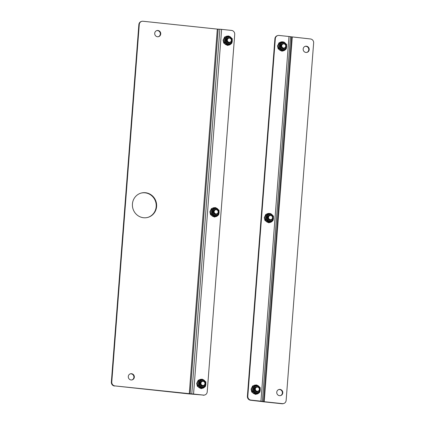 <?xml version="1.0" encoding="UTF-8"?>
<svg xmlns="http://www.w3.org/2000/svg" width="425" height="425" viewBox="0 0 425 425"><rect width="100%" height="100%" fill="white"/><g stroke="black" fill="none" stroke-linecap="round" stroke-linejoin="round"><path stroke-width="0.64" d="M143.554 217.738A12.617 12.086 -105.6 0 1 132.457 206.231A12.617 12.086 -105.6 0 1 141.121 193.077A12.617 12.086 -105.6 0 1 156.156 201.981A12.617 12.086 -105.6 0 1 147.905 217.377A12.617 12.086 -105.6 0 1 143.554 217.738M131.07 379.966A3.156 3.023 -105.6 0 1 130.464 373.798A3.156 3.023 -105.6 0 1 134.22 376.024A3.156 3.023 -105.6 0 1 131.07 379.966M157.478 36.747A3.156 3.023 -105.6 0 1 156.873 30.584A3.156 3.023 -105.6 0 1 160.629 32.805A3.156 3.023 -105.6 0 1 157.478 36.747M189.263 393.778L217.318 29.112L143.007 21.25A3.607 3.453 74.4 0 0 139.278 24.459L111.77 381.979A3.607 3.453 74.4 0 0 114.947 385.916L191.787 393.911A2.943 0.298 4.4 0 1 193.55 394.039L203.495 395.091A3.607 3.453 74.4 0 0 207.219 391.882L234.727 34.367A3.607 3.453 74.4 0 0 231.551 30.425L221.611 29.373A2.943 0.298 -175.6 0 0 219.847 29.245L191.787 393.911M147.698 217.435A12.617 12.086 74.4 0 0 155.741 202.093A12.617 12.086 74.4 0 0 140.919 193.136M131.947 379.923A3.156 3.023 74.4 0 0 130.257 373.862M158.36 36.709A3.156 3.023 74.4 0 0 156.666 30.648M141.764 21.351L141.35 21.468A3.607 3.453 74.4 0 0 138.863 24.576L139.278 24.459M217.318 29.112L219.847 29.245M203.495 395.091L190.607 394.023A2.943 0.298 4.4 0 1 188.843 393.895L114.947 385.916M111.77 381.979L111.355 382.091A3.607 3.453 74.4 0 0 114.532 386.033M111.355 382.091L138.863 24.576M203.076 395.207A3.607 3.453 74.4 0 0 204.324 395.107L204.738 394.99M306.43 46.197A3.156 3.023 -105.6 0 1 307.036 52.365A3.156 3.023 -105.6 0 1 303.28 50.139A3.156 3.023 -105.6 0 1 306.43 46.197M280.022 389.417A3.156 3.023 -105.6 0 1 280.627 395.579A3.156 3.023 -105.6 0 1 276.872 393.353A3.156 3.023 -105.6 0 1 280.022 389.417M292.283 37.044L264.223 401.71L282.407 403.633A3.607 3.453 74.4 0 0 286.137 400.424L313.645 42.909A3.607 3.453 74.4 0 0 310.468 38.967L290.461 36.715A2.943 0.298 -175.6 0 0 288.989 36.502L279.05 35.45A3.607 3.453 74.4 0 0 275.32 38.659L247.812 396.18A3.607 3.453 74.4 0 0 250.989 400.116L260.934 401.168A2.943 0.298 4.4 0 1 262.4 401.381L290.461 36.715M306.829 52.413A3.156 3.023 74.4 0 0 305.134 46.357M280.42 395.632A3.156 3.023 74.4 0 0 278.726 389.571M282.407 403.633L281.993 403.75A3.607 3.453 74.4 0 0 283.236 403.649L283.65 403.532M264.223 401.71L262.4 401.381M277.801 35.557L277.387 35.668A3.607 3.453 74.4 0 0 274.906 38.776L247.393 396.291A3.607 3.453 74.4 0 0 250.575 400.233L262.337 401.614A2.943 0.298 -175.6 0 0 263.808 401.827L281.993 403.75M205.031 383.663A2.237 2.141 -105.6 0 1 200.828 384.014A2.237 2.141 -105.6 0 1 202.289 381.283A2.237 2.141 -105.6 0 1 205.031 383.663M204.93 383.637A2.093 2.003 -105.6 0 1 201.79 385.114A2.093 2.003 -105.6 0 1 202.066 381.522A2.093 2.003 -105.6 0 1 204.93 383.637M218.232 212.054A2.237 2.141 -105.6 0 1 214.03 212.404A2.237 2.141 -105.6 0 1 215.491 209.679A2.237 2.141 -105.6 0 1 218.232 212.054M218.137 212.032A2.093 2.003 -105.6 0 1 214.992 213.509A2.093 2.003 -105.6 0 1 215.268 209.918A2.093 2.003 -105.6 0 1 218.137 212.032M285.839 46.203A2.237 2.141 -105.6 0 1 281.637 46.553A2.237 2.141 -105.6 0 1 283.098 43.823A2.237 2.141 -105.6 0 1 285.839 46.203M285.738 46.176A2.093 2.003 -105.6 0 1 282.598 47.653A2.093 2.003 -105.6 0 1 282.875 44.062A2.093 2.003 -105.6 0 1 285.738 46.176M231.439 40.449A2.237 2.141 -105.6 0 1 227.237 40.795A2.237 2.141 -105.6 0 1 228.698 38.069A2.237 2.141 -105.6 0 1 231.439 40.449M231.338 40.423A2.093 2.003 -105.6 0 1 228.198 41.9A2.093 2.003 -105.6 0 1 228.475 38.308A2.093 2.003 -105.6 0 1 231.338 40.423M272.632 217.812A2.237 2.141 -105.6 0 1 268.43 218.158A2.237 2.141 -105.6 0 1 269.891 215.433A2.237 2.141 -105.6 0 1 272.632 217.812M272.537 217.786A2.093 2.003 -105.6 0 1 269.392 219.263A2.093 2.003 -105.6 0 1 269.668 215.672A2.093 2.003 -105.6 0 1 272.537 217.786M259.431 389.422A2.237 2.141 -105.6 0 1 255.228 389.767A2.237 2.141 -105.6 0 1 256.689 387.042A2.237 2.141 -105.6 0 1 259.431 389.422M259.33 389.396A2.093 2.003 -105.6 0 1 256.19 390.873A2.093 2.003 -105.6 0 1 256.466 387.281A2.093 2.003 -105.6 0 1 259.33 389.396M231.689 42.994A4.59 4.399 -105.6 0 1 223.47 40.157A4.59 4.399 -105.6 0 1 231.434 38.016M232.225 40.051A4.59 4.399 -105.6 0 1 232.055 42.144M229.484 42.489A2.247 2.157 -105.6 0 1 226.498 40.582A2.247 2.157 -105.6 0 1 228.283 38.186M228.151 44.609A7.023 0.324 155.6 0 1 227.747 44.795L227.476 44.763A7.023 1.562 -146 0 0 224.342 42.447L224.225 42.192A7.023 1.886 -84 0 0 224.528 38.261L224.682 38.032A7.023 0.324 -24.4 0 0 228.119 36.412L228.39 36.438M230.642 41.99A2.539 2.433 -105.6 0 1 226.339 39.801A2.539 2.433 -105.6 0 1 229.537 38.011M224.528 38.261L224.225 42.192M227.476 44.763L224.384 42.357L225.123 42.064L228.368 44.455L231.923 42.787L232.231 38.723L228.99 36.332L225.436 38.006L225.123 42.064L225.388 37.915L228.91 36.263L232.225 38.638L231.896 42.893L228.395 44.54L225 42.038L224.342 42.447M228.368 44.455L227.747 44.795M227.694 44.737L231.901 42.893L232.289 38.76L229.032 36.279L228.119 36.412M229.032 36.279L224.682 38.032M224.713 38.107L225.436 38.006L224.713 38.107M228.48 43.621C232.502 44.232 233.028 37.384 228.974 37.14C224.952 36.534 224.427 43.377 228.48 43.621M218.482 214.604A4.59 4.399 -105.6 0 1 210.263 211.767A4.59 4.399 -105.6 0 1 218.232 209.626M219.024 211.661A4.59 4.399 -105.6 0 1 218.848 213.754M216.277 214.099A2.247 2.157 -105.6 0 1 213.292 212.192A2.247 2.157 -105.6 0 1 215.077 209.791M214.944 216.219A7.023 0.324 155.6 0 1 214.545 216.399L214.274 216.373A7.023 1.562 -146 0 0 211.135 214.057L211.018 213.802A7.023 1.886 -84 0 0 211.321 209.87L211.475 209.637A7.023 0.324 -24.4 0 0 214.917 208.022L215.188 208.048M217.441 213.594A2.539 2.433 -105.6 0 1 213.137 211.411A2.539 2.433 -105.6 0 1 216.33 209.621M211.321 209.87L211.018 213.802M214.274 216.373L211.183 213.966L211.921 213.674L215.162 216.065L218.716 214.391L219.029 210.333L215.788 207.942L212.234 209.61L211.921 213.674L212.181 209.525L215.709 207.867L219.018 210.248L218.694 214.503L215.167 216.155L211.799 213.648L211.135 214.057M215.162 216.065L214.545 216.399M215.826 207.894L214.917 208.022M214.513 216.336L218.721 214.466L219.087 210.364L215.709 207.867L211.475 209.637M211.507 209.711L212.234 209.61L211.507 209.711M215.273 215.231C219.3 215.836 219.826 208.994 215.773 208.744C211.746 208.138 211.22 214.981 215.273 215.231M205.275 386.208A4.59 4.399 -105.6 0 1 197.062 383.371A4.59 4.399 -105.6 0 1 205.025 381.236M205.817 383.27A4.59 4.399 -105.6 0 1 205.647 385.363M203.076 385.709A2.247 2.157 -105.6 0 1 200.09 383.796A2.247 2.157 -105.6 0 1 201.87 381.4M201.742 387.828A7.023 0.324 155.6 0 1 201.338 388.009L201.067 387.983A7.023 1.562 -146 0 0 197.928 385.666L197.811 385.406A7.023 1.886 -84 0 0 198.114 381.475L198.268 381.246A7.023 0.324 -24.4 0 0 201.71 379.626L201.981 379.658M204.234 385.204A2.539 2.433 -105.6 0 1 199.931 383.015A2.539 2.433 -105.6 0 1 203.129 381.23M198.114 381.475L197.811 385.406M201.067 387.983L197.976 385.571L198.714 385.284L201.955 387.674L205.509 386.001L205.822 381.937L202.582 379.546L199.028 381.22L198.714 385.284L198.98 381.135L202.502 379.477L205.817 381.857L205.488 386.107L201.965 387.765L198.592 385.252L197.928 385.666M201.955 387.674L201.338 388.009M201.312 387.945L205.493 386.107L205.881 381.974L202.619 379.498L201.71 379.626M201.806 379.674L198.268 381.246M198.305 381.321L199.028 381.22L198.305 381.321M202.066 386.84C206.093 387.446 206.619 380.603 202.566 380.354C198.544 379.748 198.018 386.591 202.066 386.84M259.68 391.967A4.59 4.399 -105.6 0 1 251.462 389.13A4.59 4.399 -105.6 0 1 259.425 386.989M260.217 389.024A4.59 4.399 -105.6 0 1 260.047 391.117M257.476 391.462A2.247 2.157 -105.6 0 1 254.49 389.555A2.247 2.157 -105.6 0 1 256.275 387.159M256.142 393.582A7.023 0.324 155.6 0 1 255.738 393.763L255.468 393.736A7.023 1.562 -146 0 0 252.333 391.42L252.216 391.165A7.023 1.886 -84 0 0 252.514 387.233L252.673 387A7.023 0.324 -24.4 0 0 256.11 385.385L256.381 385.411M258.634 390.957A2.539 2.433 -105.6 0 1 254.331 388.774A2.539 2.433 -105.6 0 1 257.529 386.984M252.514 387.233L252.216 391.165M255.468 393.736L252.376 391.329L253.114 391.037L256.355 393.428L259.909 391.754L260.222 387.696L256.982 385.305L253.428 386.973L253.114 391.037L253.38 386.888L256.902 385.231L260.217 387.611L259.887 391.866L256.365 393.518L252.992 391.011L252.333 391.42M256.355 393.428L255.738 393.763M259.887 391.866L260.227 387.616L257.019 385.252L256.11 385.385M256.206 385.427L252.673 387M252.705 387.074L253.428 386.973L252.705 387.074M256.466 392.594C260.493 393.199 261.019 386.357 256.966 386.107C252.944 385.502 252.418 392.349 256.466 392.594M259.909 391.754L255.712 393.699M272.882 220.357A4.59 4.399 -105.6 0 1 264.663 217.52A4.59 4.399 -105.6 0 1 272.632 215.379M273.424 217.414A4.59 4.399 -105.6 0 1 273.254 219.507M270.677 219.852A2.247 2.157 -105.6 0 1 267.692 217.945A2.247 2.157 -105.6 0 1 269.477 215.549M269.344 221.972A7.023 0.324 155.6 0 1 268.945 222.158L268.674 222.126A7.023 1.562 -146 0 0 265.535 219.815L265.418 219.555A7.023 1.886 -84 0 0 265.721 215.624L265.875 215.395A7.023 0.324 -24.4 0 0 269.317 213.775L269.588 213.802M271.841 219.353A2.539 2.433 -105.6 0 1 267.538 217.164A2.539 2.433 -105.6 0 1 270.73 215.374M265.721 215.624L265.418 219.555M268.674 222.126L265.582 219.72L266.321 219.428L269.562 221.818L273.116 220.15L273.429 216.086L270.188 213.695L266.634 215.369L266.199 219.401L266.581 215.278L270.226 213.648L273.477 216.134L273.094 220.256L269.567 221.914L266.199 219.401L265.535 219.815M269.562 221.818L268.945 222.158M268.913 222.089L273.094 220.256L273.487 216.123L270.226 213.642L269.317 213.775M269.413 213.823L265.875 215.395M265.912 215.47L266.634 215.369L265.912 215.47M269.673 220.989C273.7 221.595 274.226 214.747 270.173 214.503C266.146 213.897 265.62 220.74 269.673 220.989M286.089 48.748A4.59 4.399 -105.6 0 1 277.87 45.911A4.59 4.399 -105.6 0 1 285.834 43.775M286.631 45.81A4.59 4.399 -105.6 0 1 286.455 47.903M283.884 48.248A2.247 2.157 -105.6 0 1 280.898 46.336A2.247 2.157 -105.6 0 1 282.683 43.94M282.551 50.368A7.023 0.324 155.6 0 1 282.147 50.548L281.876 50.522A7.023 1.562 -146 0 0 278.742 48.206L278.625 47.945A7.023 1.886 -84 0 0 278.928 44.014L279.082 43.786A7.023 0.324 -24.4 0 0 282.519 42.165L282.79 42.197M285.047 47.743A2.539 2.433 -105.6 0 1 280.744 45.555A2.539 2.433 -105.6 0 1 283.937 43.77M278.928 44.014L278.625 47.945M281.876 50.522L278.789 48.11L279.522 47.823L282.768 50.214L286.322 48.54L286.631 44.476L283.39 42.086L279.836 43.759L279.522 47.823L279.788 43.674L283.31 42.017L286.625 44.397L286.296 48.647L282.774 50.304L279.4 47.791L278.742 48.206M282.768 50.214L282.147 50.548M282.094 50.49L286.301 48.647L286.689 44.513L283.433 42.038L282.519 42.165M283.433 42.038L279.082 43.786M279.113 43.86L279.836 43.759L279.113 43.86M282.88 49.38C286.902 49.985 287.428 43.143 283.379 42.893C279.353 42.287 278.827 49.13 282.88 49.38M218.184 29.176L190.124 393.842M193.55 394.039L221.611 29.373M250.989 400.116L250.575 400.233M263.5 401.604L291.561 36.938M288.989 36.502L260.934 401.168M274.906 38.776L275.32 38.659M247.812 396.18L247.393 396.291M230.961 43.207L231.37 42.447M228.352 44.551L227.72 44.726M204.553 386.421L205.031 385.486M256.636 385.576L256.142 385.459M272.823 217.393L272.159 215.709M269.843 213.966L269.344 213.855M282.752 50.309L282.12 50.485M202.603 385.836L203.49 385.592M201.402 381.533L202.289 381.283M215.81 214.227L216.692 213.982M214.609 209.923L215.491 209.679M283.411 48.376L284.298 48.131M282.211 44.072L283.098 43.823M229.011 42.622L229.898 42.373M227.811 38.314L228.698 38.069M270.21 219.985L271.097 219.736M269.009 215.677L269.891 215.433M257.003 391.595L257.89 391.345M255.802 387.287L256.689 387.042M231.917 42.883L231.551 43.509L227.635 45.47L223.747 43.063L223.088 40.178L224.666 36.97L228.661 35.955L231.726 38.239M232.257 39.562L231.986 42.728M218.71 214.492L218.344 215.119L214.434 217.079L210.54 214.667L209.886 211.788L211.464 208.579L215.454 207.559L218.519 209.849M219.056 211.172L218.785 214.338M215.167 216.155L214.492 216.346M205.509 386.097L205.137 386.729L201.227 388.684L197.338 386.277L196.679 383.398L198.257 380.184L202.247 379.169L205.317 381.453M205.849 382.782L205.578 385.948M201.965 387.765L201.285 387.951M202.619 379.498L201.827 379.668M259.909 391.855L259.542 392.482L255.627 394.442L251.738 392.036L251.079 389.151L252.657 385.942L256.652 384.922L259.717 387.212M260.249 388.535L259.978 391.701M256.365 393.518L255.685 393.709M257.019 385.252L256.227 385.422M273.11 220.246L272.744 220.873L268.834 222.833L264.94 220.426L264.286 217.542L265.864 214.333L270.741 213.616L272.919 215.602M273.456 216.925L273.185 220.092M269.567 221.914L268.892 222.1M270.226 213.642L269.429 213.812M286.317 48.636L285.951 49.268L282.035 51.223L278.147 48.817L277.493 45.937L279.066 42.723L283.942 42.006L286.126 43.993M286.657 45.321L286.386 48.487"/></g></svg>

